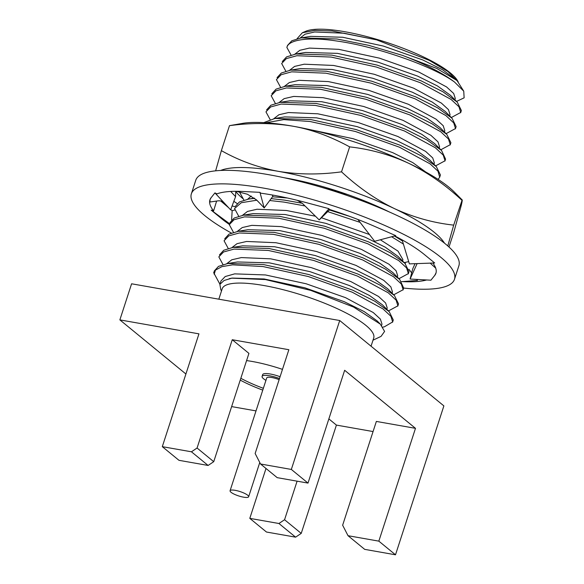<?xml version="1.0" encoding="UTF-8"?>
<svg xmlns="http://www.w3.org/2000/svg" width="584" height="584" viewBox="0 0 584 584"><rect width="100%" height="100%" fill="white"/><g stroke="black" fill="none" stroke-linecap="round" stroke-linejoin="round"><path stroke-width="0.88" d="M219.92 284.211L213.678 272.721A92.717 21.71 -162 0 1 213.7 272.67A92.717 21.71 -162 0 1 215.408 270.144L214.204 274.283M222.986 264.559L218.825 256.88L223.541 251.981L234.053 249.098L268.29 250.448L313.572 260.428L357.444 276.071L388.265 292.818L396.127 300.161L397.894 305.826L388.477 310.914M228.22 248.441L224.066 240.769L228.775 235.87L239.287 232.979L273.524 234.33L318.806 244.316L362.679 259.96L393.499 276.707L401.361 284.043L403.135 289.708L393.718 294.803M233.461 232.33L229.3 224.65L234.016 219.752L244.521 216.868L278.758 218.219L324.04 228.198L367.913 243.842L398.733 260.588L406.595 267.932L408.369 273.597L398.952 278.685M238.695 216.211L234.534 208.539L241.309 202.721L256.865 200.202M243.929 200.1L239.754 192.479L239.951 191.946M270.115 119.523L265.954 111.851L270.662 106.952L281.174 104.062L315.411 105.412L360.693 115.398L404.566 131.035L435.387 147.781L443.249 155.125L445.023 160.79L435.606 165.885M275.349 103.412L271.188 95.732L275.904 90.834L286.408 87.95L320.652 89.301L365.934 99.28L409.8 114.924L440.628 131.67L448.483 139.007L450.257 144.679L440.84 149.767M280.583 87.293L276.422 79.614L281.138 74.723L291.65 71.832L325.887 73.183L371.168 83.169L415.041 98.805L445.862 115.552L453.724 122.895L455.491 128.56L446.074 133.656M285.817 71.175L281.663 63.503L286.372 58.604L296.884 55.721L331.121 57.064L376.403 67.05L420.276 82.694L451.096 99.441L458.958 106.777L460.732 112.449L451.315 117.537M291.058 55.064L286.875 47.45C288.459 39.508 309.505 36.777 336.355 40.953C377.089 46.523 433.116 66.379 454.498 82.015A92.717 21.71 -162 0 0 402.486 55.385L368.716 45.34L336.99 38.997L301.176 37.872L291.788 40.785L287.532 45.428L286.919 47.326M454.498 82.015L463.747 91.177L457.009 80.526L436.766 68.452L402.486 55.385M457.009 80.526L442.752 69.876L422.809 59.977L383.381 46.078L342.691 37.252L310.746 36.347L301.176 37.872M297.044 38.741L302.337 32.762L314.849 30.39L332.201 31.003L376.607 39.858L429.335 60.393L447.913 71.518L458.279 82.001M376.607 39.858L343.998 33.222L314.681 31.967L305.089 34.179L300.059 38.069M279.137 379.644A9.76 2.285 -162 0 0 266.727 377.928L230.074 490.728A9.76 2.285 -162 0 0 231.03 492.276A9.76 2.285 -162 0 0 241.156 496.648A9.76 2.285 -162 0 0 248.638 496.765A9.76 2.285 -162 0 0 240.061 491.575A9.76 2.285 -162 0 0 230.074 490.728M279.502 378.527A14.636 3.431 -162 0 0 262.085 376.417A14.636 3.431 -162 0 0 263.523 378.739A14.636 3.431 -162 0 0 265.939 380.352M280.086 376.724A14.636 3.431 -162 0 0 262.676 374.614L262.085 376.417M240.827 378.301A55.633 13.023 -162 0 0 263.355 388.316M240.236 380.104A55.633 13.023 -162 0 0 262.763 390.119M282.481 369.365A55.633 13.023 -162 0 0 246.579 360.591M378.834 541.142L415.487 428.335L376.359 421.429L342.64 525.213L348.027 535.703L364.693 549.361L395.499 554.8L378.834 541.142L348.027 535.703M197.071 448.023L213.737 461.681L208.108 465.455L191.442 451.797L197.071 448.023L232.257 339.727L288.861 349.721L255.142 453.505L260.537 463.995L277.203 477.654L308.002 483.092L344.655 370.285L415.487 428.335M301.227 533.389L295.599 537.163L278.933 523.505L284.561 519.731L301.227 533.389L336.413 425.094L328.858 418.903M260.537 463.995L291.336 469.434L308.002 483.092M208.108 465.455L178.967 460.316L162.301 446.658L191.442 451.797M213.737 461.681L248.923 353.386L232.257 339.727M162.301 446.658L198.954 333.851L119.866 319.886L131.597 283.787L339.72 320.528L443.876 405.895L395.499 554.8M278.933 523.505L249.799 518.366L266.465 532.024L295.599 537.163M249.799 518.366L266.005 468.477M284.561 519.731L297.095 481.165M373.067 431.561L336.413 425.094M256.011 410.902L231.629 406.595M291.336 469.434L339.72 320.528M185.909 374.008L119.866 319.886M371.044 346.21L373.709 338.019A79.65 18.651 -162 0 0 303.716 295.665A79.65 18.651 -162 0 0 222.197 288.788L218.825 299.19M457.922 81.351L457.396 80.468A82.432 19.301 -162 0 0 386.068 42.223A82.432 19.301 -162 0 0 305.877 31.237L302.6 32.653M382.827 327.098L384.265 326.872L392.66 321.937L390.886 316.272L383.031 308.936L352.203 292.19L308.337 276.546L263.055 266.559L232.563 264.837L221.876 266.662L215.408 270.144M392.572 322.244L393.295 319.981L389.2 311.644L374.855 301.256L352.838 290.233L308.972 274.589L263.691 264.603L227.869 263.486L218.482 266.392L214.226 271.042M463.747 91.177L464.134 97.82L456.542 101.419M380.315 324.098L377.118 320.893L364.212 311.601L344.268 301.702L304.841 287.803L264.151 278.977L232.206 278.072L229.183 278.67M373.001 340.187L381.045 336.377L384.601 331.42L380.294 324.12L353.539 307.053L310.681 290.372L265.399 279.561L231.819 278.166L224.103 280.466L219.883 284.379L220.781 289.649M389.2 311.644L382.352 304.775L369.446 295.489L349.502 285.591L310.075 271.684L269.385 262.858L237.447 261.953L227.869 263.486M397.814 306.125L398.529 303.87L394.441 295.526L387.586 288.664L374.68 279.371L354.743 269.472L315.316 255.573L274.619 246.747L242.681 245.842L233.104 247.368L223.723 250.273L219.46 254.923M394.441 295.526L380.089 285.145L358.08 274.115L314.207 258.478L268.925 248.492L233.104 247.368M231.359 233.038A138.335 32.39 18 0 1 191.362 193.808A138.335 32.39 18 0 1 332.931 205.751A138.335 32.39 18 0 1 454.483 279.298A138.335 32.39 18 0 1 403.683 288.065L399.675 279.415L392.828 272.546L379.914 263.26L359.978 253.361L320.55 239.455L279.86 230.629L247.915 229.724L238.345 231.257L228.957 234.162L224.701 238.812M399.675 279.415L385.331 269.027L363.314 258.004L319.441 242.36L274.159 232.374L238.345 231.257M408.282 273.896L409.004 271.64L404.909 263.296L398.062 256.434L385.155 247.142L365.212 237.243L325.784 223.343L285.094 214.518L253.157 213.613L243.579 215.138L234.191 218.044L229.935 222.694M404.909 263.296L390.565 252.908L368.548 241.886L324.675 226.242L279.393 216.262L243.579 215.138M287.357 197.998L272.516 196.786M402.471 241.002L394.441 236.009M349.743 216.401L329.573 210.036M302.3 203.283L284.634 200.144L271.144 198.618M254.69 198.385L248.813 199.027L239.425 201.933L235.169 206.583M347.743 194.582L320.704 187.077M438.109 179.39L439.701 177.2L440.424 174.952L436.328 166.608L429.474 159.739L416.567 150.453L396.631 140.554L357.204 126.648L316.506 117.829L284.569 116.917L274.998 118.45L263.749 122.625M436.328 166.608L421.984 156.22L399.967 145.197L356.094 129.553L310.812 119.574L274.998 118.45M445.577 159.125L441.562 150.497L434.715 143.627L421.801 134.335L401.865 124.436L362.438 110.537L321.748 101.711L289.803 100.806L280.232 102.331L270.845 105.244L266.589 109.894M441.562 150.497L427.218 140.109L405.201 129.079L361.328 113.442L316.046 103.456L280.232 102.331M450.169 144.978L450.892 142.722L446.796 134.378L439.949 127.509L427.043 118.223L407.099 108.325L367.672 94.418L326.982 85.593L295.044 84.687L285.466 86.22L276.079 89.126L271.823 93.776M446.796 134.378L432.452 123.99L410.435 112.968L366.569 97.324L321.288 87.344L285.466 86.22M455.411 128.86L456.126 126.604L452.038 118.267L445.183 111.398L432.277 102.105L412.333 92.206L372.913 78.307L332.216 69.481L300.278 68.576L290.701 70.102L281.32 73.015L277.057 77.657M452.038 118.267L437.686 107.879L415.677 96.849L371.804 81.212L326.522 71.226L290.701 70.102M460.645 112.748L461.367 110.493L457.272 102.149L450.425 95.28L437.511 85.994L417.575 76.095L378.147 62.189L337.45 53.363L305.512 52.458L295.942 53.991L286.554 56.896L282.298 61.546M457.272 102.149L442.928 91.761L420.911 80.738L377.038 65.094L331.756 55.115L295.942 53.991M381.549 325.471L381.98 324.105L380.366 319.083L373.293 312.571L345.575 297.672L306.147 283.773L265.457 274.947L234.68 273.867L225.22 276.531L220.971 280.992L219.869 284.372M386.82 309.257L387.214 307.994L385.608 302.972L378.527 296.453L350.816 281.561L311.389 267.654L270.691 258.829L241.374 257.581L231.782 259.792L226.753 263.676M392.054 293.139L392.455 291.876L390.842 286.853L383.761 280.342L356.05 265.443L316.623 251.543L275.933 242.718L246.609 241.462L237.016 243.674L231.987 247.558M397.288 277.02L397.689 275.765L396.076 270.742L388.995 264.224L361.284 249.332L321.857 235.425L281.167 226.599L251.85 225.351L242.258 227.563L237.228 231.447M402.529 260.909L402.924 259.646L398.003 251.12L380.366 239.776M369.446 234.505L321.47 217.766M315.462 216.226L286.401 210.488L257.084 209.233L247.492 211.444L242.462 215.328M251.186 196.071L247.696 199.217M425.7 171.981L412.8 162.629L392.704 152.643L353.276 138.737L309.192 129.458M433.941 164.221L434.343 162.958L432.729 157.935L425.648 151.424L397.938 136.525L358.51 122.625L317.82 113.8L288.503 112.544L278.911 114.756L273.874 118.64M439.183 148.102L439.577 146.847L437.964 141.824L430.89 135.305L403.172 120.413L363.744 106.507L323.054 97.681L293.737 96.426L284.145 98.638L279.115 102.528M444.417 131.991L444.811 130.728L443.205 125.706L436.124 119.194L408.413 104.295L368.986 90.389L328.288 81.57L298.971 80.315L289.379 82.526L284.35 86.41M449.651 115.873L450.052 114.617L448.439 109.595L441.358 103.076L413.647 88.177L374.22 74.278L333.53 65.452L304.206 64.196L294.613 66.408L289.584 70.299M454.885 99.762L455.286 98.499L453.673 93.477L446.592 86.958L418.881 72.066L379.454 58.159L338.764 49.341L309.447 48.085L299.855 50.297L294.818 54.181M287.532 45.428L286.875 47.45M439.701 177.2L438.015 171.236L430.152 163.9L399.332 147.153L355.459 131.51L310.177 121.53L283.758 119.61L266.034 122.764M405.325 263.72L405.216 262.406L408.69 261.603M403.391 244.054L391.645 236.754M360.109 222.373L327.85 211.678M305.016 205.955L283.999 202.101L269.72 200.516M229.366 224.438A118.815 27.82 18 0 1 221.584 218.664A118.815 27.82 18 0 1 220.599 217.839L211.167 210.123L229.6 223.738M221.584 218.664L229.476 224.103M231.622 219.971L232.155 210.7L230.76 209.51M228.643 207.714L220.759 201.006M232.155 210.7L235.177 209.875M216.613 201.064L213.613 210.868A118.815 27.82 18 0 1 209.926 199.838A118.815 27.82 18 0 1 211.131 197.648A118.815 27.82 18 0 1 211.517 197.195L214.934 192.895L230.629 209.86L235.586 196.64L235.761 191.297M211.167 210.123L213.613 210.868M426.663 279.97A118.815 27.82 18 0 1 402.478 281.612A118.815 27.82 18 0 1 401.602 281.568M402.478 281.612L417.48 280.422L416.706 279.415M408.931 269.29L411.698 272.896M417.129 263.603L410.085 279.043L412.83 268.582L415.063 263.676M432.861 263.041A118.815 27.82 18 0 1 435.919 273.268A118.815 27.82 18 0 1 434.722 275.458A118.815 27.82 18 0 1 434.335 275.911L430.919 280.203L410.085 279.043M434.722 275.458L436.058 272.801M430.182 263.136L435.715 268.158M402.128 239.878L409.384 263.88L434.679 262.975L425.276 255.266A118.815 27.82 18 0 0 424.261 254.441A118.815 27.82 18 0 0 394.755 235.929M357.882 219.482L374.673 241.294L395.755 235.659L377.089 227.468A118.815 27.82 18 0 0 375.096 226.592A118.815 27.82 18 0 0 328.602 209.16M297.344 200.327L302.432 203.414L319.214 219.92L329.829 209.547M214.934 192.895L216.919 193.873A118.815 27.82 18 0 1 243.375 191.494A118.815 27.82 18 0 1 244.995 191.581L259.946 192.348L260.719 193.18A118.815 27.82 18 0 1 306.001 202.546A118.815 27.82 18 0 1 308.235 203.144L329.018 208.678L319.214 219.92M236.111 191.297L247.404 194.224L256.61 199.969L264.194 207.911L272.867 196.319L272.217 194.983M259.946 192.348L264.194 207.911M235.586 196.64L230.695 191.442M224.541 203.276C222.665 201.29 220.38 200.502 217.679 200.911L210.043 202.006L209.97 199.743L211.131 197.648M191.362 193.808L195.764 180.266A138.335 32.39 18 0 1 337.333 192.209A138.335 32.39 18 0 1 458.885 265.764L454.483 279.298M283.853 177.682A102.477 23.995 18 0 1 389.134 211.89M243.207 198.852A102.477 23.995 18 0 1 235.753 191.559M447.789 245.944L453.688 225.125C433.255 222.884 413.472 217.365 394.331 208.561C375.614 199.436 358.014 187.194 341.531 171.835C319.55 174.828 298.431 174.653 278.174 171.309C258.018 167.52 239.082 160.622 221.373 150.628L215.642 170.835M444.504 243.185A121.998 28.565 -162 0 0 394.331 208.561A121.998 28.565 -162 0 0 278.174 171.309A121.998 28.565 -162 0 0 220.664 170.462M233.834 201.312A121.998 28.565 -162 0 0 237.177 203.546M448.994 247.032L453.804 232.235L461.075 206.123C462.346 200.954 462.586 198.969 461.798 200.159C445.38 184.851 427.773 172.608 408.997 163.44A121.998 28.565 18 0 1 454.053 191.8L462.17 199.925L453.688 225.125M292.839 126.188A121.998 28.565 18 0 1 408.997 163.44C390.316 154.76 370.533 149.241 349.641 146.869C330.361 136.364 311.425 129.465 292.839 126.188C272.706 122.837 251.587 122.662 229.483 125.655L243.141 123.275A121.998 28.565 18 0 1 292.839 126.188M221.373 150.628L229.483 125.655M341.531 171.835L349.641 146.869M259.771 462.506L248.638 496.765M232.206 278.072L231.811 278.13M254.361 198.137L248.813 199.027M405.208 262.413L404.186 262.574M221.497 290.956L220.752 289.591M403.683 288.058L403.048 290.007M445.57 159.133L444.935 161.089M232.096 205.948L235.133 206.692"/></g></svg>
